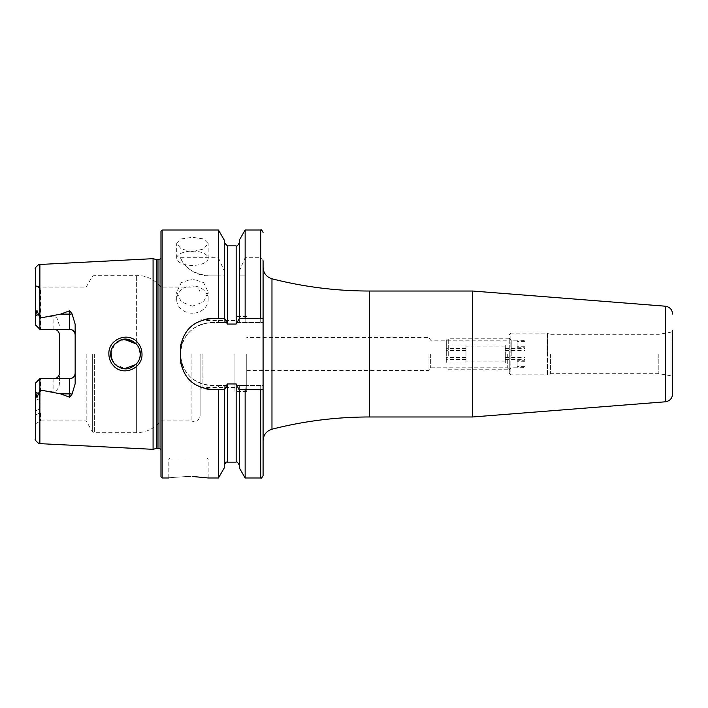 <?xml version="1.0" encoding="UTF-8"?>
<svg xmlns="http://www.w3.org/2000/svg" width="708" height="708" viewBox="0 0 708 708"><rect width="100%" height="100%" fill="white"/><g stroke="black" fill="none" stroke-linecap="round" stroke-linejoin="round"><path stroke-width="0.53" stroke-dasharray="3.54 2.66" d="M137.166 342.07C127.776 331.291 108.112 339.468 108.873 354C108.952 358.637 110.563 362.62 113.714 365.947C123.298 376.727 142.733 368.452 141.998 354C141.91 349.371 140.299 345.389 137.166 342.07M140.29 354C141.007 366.098 123.546 374.302 115.085 364.434C111.775 360.23 110.342 356.752 110.767 354C110.537 348.531 113.74 343.92 120.369 340.167C125.077 337.902 130.281 339.044 135.98 343.584C139.06 347.15 140.494 350.628 140.29 354L140.034 356.735M192.434 251.579L181.31 249.039L176.69 243.534L181.301 238.932L192.434 237.286L203.577 238.932L208.179 243.534L203.568 249.039L192.434 251.579M192.434 265.411A15.744 7.151 0 0 1 176.69 258.261A15.744 7.151 0 0 1 192.434 251.119A15.744 7.151 0 0 1 208.179 258.261A15.744 7.151 0 0 1 192.434 265.411M192.434 306.148L181.31 301.909L176.69 292.015L181.301 282.625L192.434 278.881L203.577 282.625L208.179 292.015L203.568 301.9L192.434 306.148M192.434 313.219A15.744 13.638 0 0 1 176.69 299.59A15.744 13.638 0 0 1 192.434 285.952A15.744 13.638 0 0 1 208.179 299.59A15.744 13.638 0 0 1 192.434 313.219M658.821 354L658.821 373.682L658.821 354M550.594 354L550.594 373.682L550.594 354M509.264 354L509.264 373.284L509.264 354M507.3 354L507.3 367.779L507.3 354M430.632 354L430.632 367.779L430.632 354M428.977 354L428.977 370.532L428.977 354M472.563 291.023L472.563 416.977M509.264 334.716L510.84 333.141L510.84 354L510.84 333.141L547.072 333.141L547.072 354L547.072 333.141L547.611 333.238L547.611 354L547.611 333.238L550.594 334.318L658.821 334.318L670.972 332.176L670.972 354L670.972 332.176L672.6 330.238L672.6 377.762L670.972 375.824L670.972 354L670.972 375.824L658.821 373.682L550.594 373.682L547.611 374.762L547.611 354L547.611 374.762L547.072 374.859L547.072 354L547.072 374.859L510.84 374.859L510.84 354L510.84 374.859L509.264 373.284M188.505 457.908L170 457.908L188.505 457.908M188.505 476.404C163.123 478.112 163.123 478.112 188.505 476.404L192.328 476.466M59.41 334.831A5.514 5.514 0 0 0 57.844 330.981A5.514 5.514 0 0 1 59.41 334.831L59.41 382.683C59.41 387.081 57.569 390.205 53.896 392.046L39.922 389.94L36.913 397.622L35.4 388.763L35.4 438.942M59.41 325.317L56.905 317.989L53.896 315.954L39.922 318.06L36.913 310.378L35.648 315.573L35.4 324.795L39.922 329.326L53.896 329.326L40.515 329.326L40.515 288.616L35.4 285.191L40.515 288.616C39.967 294.245 39.878 307.812 40.241 329.326L69.641 329.326M40.241 329.326L35.4 324.795L35.4 285.722L35.4 324.795L39.922 329.326L39.922 318.06M139.432 358.956L138.042 361.832M138.033 361.841L136.37 364.009L136.37 432.712L136.37 364.009L125.555 368.762L114.723 364.054M113.298 362.266L112.492 360.921M139.016 360L139.972 357.062M111.483 358.531L116.404 365.602L124.458 368.718M234.941 354L234.941 391.391L234.941 354M246.747 354L246.747 391.391L246.747 354M263.084 267.35L263.084 389.418L263.084 318.582L238.923 318.582M160.955 231.206L160.955 476.794M153.078 258.677L153.078 449.323M86.19 354L86.19 420.906L86.19 354M191.098 354L191.098 420.906L191.098 354M200.107 354L200.107 415.888L200.107 354M202.081 354L202.081 387.453L202.081 354M75.154 324.246L75.154 383.754M35.4 388.763L35.4 383.205L39.922 378.674L35.4 383.205L35.4 395.604L35.4 383.205L39.922 378.674L53.896 378.674L40.515 378.674L40.515 393.843L39.338 398.737L39.338 409.197L40.515 412.534L40.515 420.906L40.515 412.534L39.338 409.215L39.338 398.781L40.515 393.843L40.462 378.674L69.641 378.674M218.445 230.02L218.445 257.739L180.434 257.739C184.346 267.854 193.859 273.899 208.948 275.872L218.445 275.872L218.445 322.512L211.922 322.512C192.78 324.379 182.283 334.875 180.434 354C182.275 373.125 192.771 383.621 211.922 385.488L218.445 385.488L218.445 477.98M39.338 398.737L35.4 400.445L35.4 410.95L39.338 409.197M35.4 395.604L35.4 400.445L35.4 395.604L40.515 393.843L35.4 395.604M39.338 409.215L35.4 410.95L35.4 423.862L35.4 400.445L39.338 398.781M35.4 285.722L40.515 288.616L35.4 285.722M35.4 269.058L35.4 319.237M35.4 285.271L39.338 287.554L35.4 285.271M218.445 257.739L224.277 271.155L224.383 275.872L224.277 322.512L218.445 322.512M224.277 240.127L224.277 271.155M224.277 318.582L224.277 274.748M239.313 318.582L239.313 242.72L239.313 274.748L239.313 271.155L245.145 257.739L260.721 257.739L263.084 260.801L263.084 322.512L237.764 322.512L236.162 324.052L227.427 324.052L225.825 322.512L224.277 322.512L224.277 275.872L218.445 275.872M239.313 240.127L239.313 271.155M245.145 230.02L245.145 257.739M218.445 385.488L224.277 385.488L224.277 467.873M225.825 322.512L211.922 322.512A31.488 31.488 0 0 0 180.434 354A31.488 31.488 0 0 0 211.922 385.488L225.825 385.488L224.277 385.488L224.277 465.28L224.277 389.418M225.825 385.488L227.427 383.948L236.162 383.948L237.764 385.488L239.313 385.488L239.313 465.28L239.313 389.418M239.313 274.748L239.313 322.512L239.313 275.872L245.145 275.872L245.145 322.512M245.145 477.98L245.145 385.488L239.313 385.488L239.313 467.873M245.145 275.872L239.207 275.872M245.145 385.488L263.084 385.488L263.084 475.617M237.764 385.488L263.084 385.488L263.084 322.512L237.764 322.512M132.759 341.132L136.37 343.991L136.37 275.288L136.37 343.991L138.042 346.168M139.211 348.469L140.228 352.637M139.299 348.681L138.033 346.168M122.749 339.504L119.953 340.336M116.324 342.46L114.696 343.982M113.307 345.725L112.616 346.849M111.245 350.301L111.023 351.274M110.767 354L114.714 343.955L124.44 339.282M205.754 319.184A31.488 31.488 0 0 0 181.044 343.876M180.434 350.062L180.434 357.938M181.044 364.098A31.488 31.488 0 0 0 205.718 388.807M224.666 318.582L211.922 318.582M211.922 389.418L224.666 389.418M238.923 389.418L263.084 389.418M180.434 257.739A31.488 31.488 0 0 0 208.948 275.872L224.383 275.872M39.922 329.326L40.515 329.326M59.41 373.169A5.514 5.514 0 0 1 57.844 377.019A5.514 5.514 0 0 0 59.41 373.169L59.41 382.683M39.922 378.674L39.922 389.94M505.326 363.009L505.326 344.991L505.326 363.009L517.141 363.009L517.141 360.248L525.009 360.248L525.009 340.398L525.009 360.248M465.97 344.991L465.97 363.009L465.97 344.991L446.297 344.991L446.297 363.009L446.297 344.991M511.238 355.779L511.238 340.221L511.238 355.779M525.009 366.585L517.141 366.585L517.141 367.779L525.009 367.602L525.009 341.415L517.141 341.415L517.141 340.221L525.009 340.398M509.264 356.036L509.264 338.256L509.264 356.036M448.261 356.036L448.261 338.256L448.261 356.036M446.297 355.779L446.297 340.221L446.297 355.779M525.009 367.602L525.009 361.266L517.141 361.266L517.141 363.009M525.009 346.734L517.141 346.734L517.141 344.991L517.141 347.752L525.009 347.752L525.009 361.266M525.009 347.752L525.009 341.415M505.326 344.991L517.141 344.991M505.326 348.478L525.009 348.478M505.326 357.487L525.009 357.487M505.326 359.522L525.009 359.522M505.326 350.513L525.009 350.513M465.97 350.513L446.297 350.513M465.97 359.522L446.297 359.522M465.97 363.009L446.297 363.009M465.97 357.487L446.297 357.487M465.97 348.478L446.297 348.478M517.141 347.752L517.141 341.415M517.141 346.734L517.141 340.398M517.141 366.585L517.141 360.248M517.141 367.602L517.141 361.266M665.343 306.201L665.343 401.799M188.505 459.085L168.823 459.085L188.505 459.085M35.648 392.427L38.648 393.453M53.896 329.326L53.896 315.954M369.346 291.023L369.346 416.977M271.969 278.793L271.969 429.207M162.132 230.02L162.132 477.98M160.955 449.394L160.955 453.669M158.981 259.659L158.981 448.341M157.061 259.659L157.061 448.341M156.45 259.579L156.45 448.421M92.323 354L92.323 431.535L92.323 354M94.368 354L94.368 432.712L94.368 354M39.887 264.349L39.887 317.981M39.887 390.019L39.887 443.651M260.721 230.02L260.721 257.739M227.427 383.948L227.427 462.138M227.427 245.862L227.427 324.052M236.162 245.862L236.162 324.052M236.162 383.948L236.162 462.138M260.721 275.872L260.721 322.512M260.721 385.488L260.721 477.98M35.648 315.573L38.648 314.547M53.896 378.674L53.896 392.046M35.4 415.127L40.515 412.534L35.4 415.127M176.69 258.261L176.69 243.534M176.69 299.59L176.69 292.015M246.747 370.532L428.977 370.532L430.632 367.779L507.3 367.779L509.264 369.744L448.261 369.744L446.297 367.779M168.823 477.98L168.823 459.085L170 457.908M246.747 391.391L234.941 391.391M35.4 423.862L40.515 420.906L86.19 420.906L92.323 431.535L94.368 432.712L136.37 432.712C146.352 432.5 154.548 428.57 160.955 420.906L191.098 420.906C193.824 421.225 196.921 424.968 200.107 415.888M234.941 387.453L202.081 387.453L200.107 389.418M200.107 292.112C196.921 283.032 193.824 286.775 191.098 287.094L160.955 287.094C154.548 279.43 146.352 275.5 136.37 275.288L94.368 275.288L92.323 276.465L86.19 287.094L39.338 287.094L35.4 284.82M234.941 320.547L202.081 320.547L200.107 318.582M160.955 254.331L160.955 258.606M517.141 340.221L511.238 340.221L509.264 338.256L507.3 340.221L430.632 340.221L428.977 337.468L246.747 337.468M246.747 316.609L234.941 316.609M208.179 477.98L208.179 459.085L207.001 457.908M208.179 299.59L208.179 292.015M208.179 258.261L208.179 243.534M505.326 361.868L465.97 361.868M509.264 338.256L448.261 338.256L446.297 340.221M517.141 367.779L511.238 367.779L509.264 369.744M505.326 346.132L465.97 346.132"/><path stroke-width="1.06" d="M137.184 342.088C140.317 345.407 141.919 349.371 141.998 354C142.715 368.479 123.272 376.718 113.714 365.947C110.572 362.62 108.961 358.637 108.873 354C108.129 339.459 127.741 331.291 137.184 342.088M139.972 357.062L140.29 354C140.494 350.637 139.06 347.168 135.998 343.601C130.281 339.044 125.068 337.902 120.369 340.176C113.731 343.92 110.537 348.531 110.767 354C110.342 356.77 111.784 360.248 115.085 364.434C120.493 368.744 125.528 369.939 130.184 368.001C137.122 364.549 140.494 359.876 140.29 354L139.299 348.681M472.563 291.023L665.343 306.201L665.343 401.799L472.563 416.977L472.563 291.023L369.346 291.023C336.38 291.015 303.918 286.935 271.969 278.793C266.412 276.996 263.447 273.182 263.084 267.35L263.084 318.582L239.313 318.582L239.313 240.127L245.145 230.02L245.145 318.582M672.6 377.762L672.6 330.238M188.505 476.404C163.123 478.112 163.123 478.112 188.505 476.404C213.887 478.112 213.887 478.112 188.505 476.404M72.092 313.918A5.514 1.885 0 0 1 69.641 314.113L69.641 329.326C73.048 329.698 74.88 331.539 75.154 334.831A5.514 5.514 0 0 0 69.641 329.326L39.922 329.326L39.922 318.06L60.711 314.113L69.641 310.759L72.092 313.918L75.154 324.246L75.154 383.754L72.092 394.082A5.514 1.885 0 0 0 69.641 393.887L69.641 397.241L72.092 394.082M140.034 356.735L139.432 358.956M138.042 361.832L136.502 363.868M114.723 364.054L113.298 362.266M112.492 360.921L110.775 354.496M138.033 361.841L139.016 360M111.023 351.274L111.483 358.531M124.458 368.718L135.954 364.443M224.277 389.418L224.277 467.873L218.445 477.98L218.445 389.418L224.666 389.418L227.427 383.948L236.162 383.948L238.923 389.418L263.084 389.418L263.084 440.65L263.084 260.801M160.955 354L160.955 231.206L162.132 230.02L162.132 477.98L160.955 476.794L160.955 354M153.078 354L153.078 258.677L156.45 259.579L156.45 448.421L153.078 449.323L153.078 354M75.154 373.169A5.514 5.514 0 0 1 69.641 378.674C73.048 378.302 74.88 376.461 75.154 373.169A5.514 5.514 0 0 1 69.641 378.674L39.922 378.674L35.4 383.205L35.648 392.427L36.94 397.622L39.922 389.94L60.711 393.887L69.641 397.241M53.896 329.326A5.514 5.514 0 0 1 57.844 330.981A5.514 5.514 0 0 0 53.896 329.326C57.304 329.707 59.145 331.548 59.41 334.831L59.41 373.169C59.145 376.452 57.304 378.293 53.896 378.674A5.514 5.514 0 0 0 57.844 377.019A5.514 5.514 0 0 1 53.896 378.674M39.922 329.326L35.4 324.795L35.648 315.573L36.94 310.378L39.922 318.06M239.313 318.582L236.162 324.052L227.427 324.052L224.666 318.582L211.922 318.582C192.788 320.423 182.292 330.919 180.434 350.062L180.434 357.938C182.257 377.045 192.753 387.541 211.922 389.418L218.445 389.418M218.445 318.582L218.445 230.02L162.132 230.02M218.445 477.98L208.179 477.98L192.328 476.466M39.887 390.019L39.887 443.651L38.79 443.474C35.727 440.969 34.595 439.456 35.4 438.942L35.4 388.763M35.4 319.237L35.4 269.058C34.595 268.544 35.727 267.031 38.79 264.526L153.078 258.677M224.277 318.582L224.277 240.127L218.445 230.02M260.721 389.418L260.721 477.98L245.145 477.98L239.313 467.873L239.313 389.418M245.145 477.98L245.145 389.418M260.721 477.98C261.119 478.652 261.898 477.865 263.084 475.617L263.084 389.418M138.042 346.168L139.211 348.469M140.228 352.637L140.29 354M138.033 346.168L136.37 343.991L124.44 339.282M132.759 341.132L122.749 339.504M119.953 340.336L116.324 342.46M114.696 343.982L113.307 345.725M112.616 346.849L111.245 350.301M211.922 318.582A31.488 31.488 0 0 0 205.754 319.184M181.044 343.876A31.488 31.488 0 0 0 180.434 350.062M180.434 357.938A31.488 31.488 0 0 0 181.044 364.098M205.718 388.807A31.488 31.488 0 0 0 211.922 389.418M39.922 378.674L39.922 389.94M672.6 354L672.6 393.949L672.6 354M472.563 416.977L369.346 416.977L369.346 291.023M369.346 416.977C336.38 416.985 303.918 421.065 271.969 429.207L271.969 278.793M160.955 449.394L158.981 448.341L158.981 259.659L156.45 259.579M158.981 448.341L157.061 448.341L157.061 259.659M39.887 317.981L39.887 264.349M260.721 318.582L260.721 230.02L245.145 230.02M236.162 383.948L236.162 462.138L227.427 462.138L227.427 383.948M227.427 324.052L227.427 245.862L224.277 242.72M236.162 324.052L236.162 245.862L227.427 245.862M38.648 314.547L35.648 315.573M60.711 314.113L69.641 314.113L69.641 310.759M38.648 393.453L35.648 392.427M69.641 378.674L69.641 393.887L60.711 393.887M665.343 306.201C669.795 306.936 672.219 309.555 672.6 314.051M271.969 429.207C266.412 431.004 263.447 434.818 263.084 440.65M157.061 448.341L156.45 448.421M168.823 477.98L162.132 477.98M39.887 443.651L153.078 449.323M260.721 230.02C261.119 229.348 261.898 230.135 263.084 232.383M227.427 462.138C226.365 461.581 225.312 462.634 224.277 465.28M236.162 462.138C236.738 461.244 237.791 462.297 239.313 465.28M236.162 245.862C236.791 246.729 237.835 245.676 239.313 242.72M158.981 259.659L160.955 258.606M665.343 401.799C669.795 401.064 672.219 398.445 672.6 393.949"/></g></svg>
